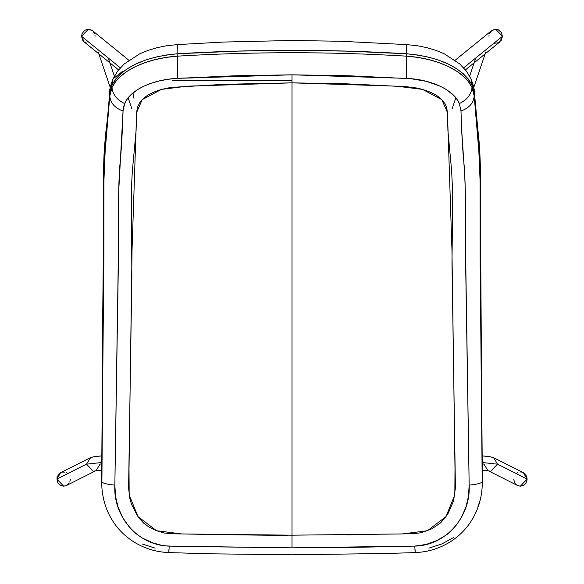 <?xml version="1.0" encoding="UTF-8"?>
<svg xmlns="http://www.w3.org/2000/svg" width="584" height="584" viewBox="0 0 584 584"><rect width="100%" height="100%" fill="white"/><g stroke="black" fill="none" stroke-linecap="round" stroke-linejoin="round"><path stroke-width="0.88" d="M523.082 472.529L525.257 474.106L526.666 476.398L527.14 479.062L526.622 481.734L525.177 484.034L522.972 485.611L520.337 486.173L517.716 485.603M516.548 484.924L514.723 482.946L513.657 479.062M516.636 473.201L517.818 472.522M520.454 471.96L521.804 472.106M69.27 482.953L66.269 485.611L63.641 486.173L61.013 485.603L58.816 484.026L57.371 481.727L56.976 477.705L58.75 474.099L60.933 472.522M62.218 472.106L64.912 472.106M66.196 472.529L67.372 473.208M70.343 479.062L69.868 481.734M101.959 455.885L94.133 456.659L90.286 457.761L60.663 472.646L56.86 479.062L86.483 464.178L90.586 457.622L86.483 464.178L56.86 479.062L63.649 486.173L66.54 485.479L95.513 470.857L101.769 470.156M482.231 470.156L488.487 470.857L517.461 485.479L520.351 486.173L527.14 479.062L497.517 464.178L527.14 479.062L523.337 472.646L493.714 457.761L497.517 464.178L490.728 471.281L488.37 470.828L490.728 471.281L497.517 464.178L493.714 457.761L489.954 456.673L482.041 455.885M487.844 470.594L484.041 464.178L482.143 463.733M101.864 463.733L99.959 464.178L96.156 470.594M95.63 470.828L93.272 471.281L86.483 464.178L101.879 462.499L86.483 464.178L93.272 471.281L95.63 470.828M482.121 462.499L497.517 464.178L482.121 462.499M114.384 76.146L108.201 57.955L114.384 76.146M292 535.178L399.595 533.988L414.676 533.594L421.283 532.71L432.102 528.695L440.555 522.899L444.928 518.066L448.337 513.051L453.549 501.021L455.418 487.91L451.987 262.698L452.753 193.954L451.644 171.039L447.913 130.626L447.454 112.617L446.577 107.193L444.928 103.55L440.497 98.397L436.416 95.316L431.503 92.637L422.896 89.498L416.604 87.994L406.646 86.739L345.983 83.804L292 82.855L292 535.178L292 82.855L224.512 84.308L170.659 87.447L161.082 89.498L152.482 92.644L147.577 95.323L143.496 98.411L140.284 101.784L137.415 107.215L136.612 112.617L136.087 130.663L132.356 171.068L131.363 188.866L131.845 276.101L128.589 487.976L129.692 497.875L131.48 504.233L137.466 515.869L139.408 518.49L143.839 523.264L149.088 527.148L156.497 530.71L164.44 533.061L172.755 533.776L211.233 534.477L292 535.178L292 547.836L414.808 546.091C446.818 545.544 470.901 515.752 469.164 485.129L465.404 240.557C465.74 201.677 465.258 176.04 463.981 163.651C462.594 149.869 461.601 132.312 460.995 110.989L459.382 103.594C454.009 89.848 430.722 79.307 406.406 78.358L292 74.818L292 82.855L396.894 86.191L422.626 89.425L441.825 99.652L447.439 112.478L451.95 249.733L454.994 468.93L454.841 494.86L446.015 516.592L427.4 530.746L402.223 533.959L292 535.178L181.748 533.959L156.57 530.739L137.97 516.584L129.166 494.852L129.013 468.93L132.05 249.74L136.627 112.471L142.175 99.66L161.367 89.418L187.099 86.191L292 82.855L292 74.818L177.594 78.358C152.92 79.424 130.159 89.761 124.64 103.602L123.041 111.004C122.392 132.312 121.384 149.862 120.019 163.651C118.742 176.04 118.26 201.677 118.596 240.557L114.851 485.129C113.019 515.738 137.101 545.376 169.192 546.113L292 547.836L292 535.178M406.406 78.358L406.676 56.159C330.267 51.582 253.814 51.582 177.324 56.159L177.594 78.358L234.797 75.781L292 74.818L349.203 75.781L410.932 78.723L426.335 81.329L440.088 86.14L446.731 89.79L452.235 94.009L456.498 98.652L459.382 103.594C467.2 99.696 471.405 94.331 471.996 87.505C464.66 70.985 437.19 58.166 406.676 56.159L406.406 78.358M471.996 87.505C471.405 94.331 467.2 99.696 459.382 103.594L460.995 110.989C469.229 108.018 473.631 103.003 474.193 95.944L471.996 87.505L468.324 81.556L463.002 75.964L456.17 70.854L448.001 66.35L438.715 62.554L428.554 59.553L417.779 57.4L406.676 56.159L406.917 53.808L348.728 51.188L295.124 50.246L237.345 51.122L177.083 53.808L177.324 56.159C146.672 58.188 119.428 70.971 112.004 87.505L109.807 95.944L105.076 152.117C103.886 167.09 103.492 195.136 103.901 236.264L101.85 486.983C102.784 500.678 106.938 512.796 114.311 523.337C119.085 530.228 125.195 536.163 132.641 541.134C143.598 548.237 155.658 552.055 168.827 552.581L168.827 549.836C168.747 554.42 168.871 553.179 169.192 546.113C168.871 553.179 168.747 554.42 168.827 549.836M460.995 110.989L461.433 126.436L464.754 175.886L465.331 191.902L465.506 255.23L469.164 485.129C477.369 484.319 481.734 483.121 482.253 481.544L480.099 236.264C480.501 195.363 480.121 167.411 478.946 152.409L474.193 95.944C473.631 103.003 469.229 108.018 460.995 110.989M414.808 546.091C415.129 553.179 415.253 554.428 415.173 549.836C415.253 554.428 415.129 553.179 414.808 546.091L353.408 547.383L292 547.836L176.864 546.354L166.316 545.916L160.607 545.069L152.336 542.697L141.985 537.886L135.072 532.951L129.159 526.951L122.808 517.716L118.18 507.467L115.544 496.48L114.851 485.129C106.638 484.319 102.273 483.129 101.747 481.544C102.273 483.129 106.638 484.319 114.851 485.129L118.494 255.23L118.669 191.902L123.041 111.004C114.793 108.04 110.376 103.018 109.807 95.944C110.376 103.018 114.793 108.04 123.041 111.004L123.443 107.339L124.64 103.602C116.807 99.703 112.595 94.338 112.004 87.505C112.595 94.338 116.807 99.703 124.64 103.602L127.495 98.645L131.765 94.017L137.269 89.79L143.912 86.14L151.512 83.162L159.79 80.804L168.564 79.22L177.594 78.358L177.324 56.159C253.814 51.582 330.267 51.582 406.676 56.159L406.676 44.603L417.509 45.764L427.014 47.684L436.211 50.465L444.263 53.816L459.864 64.043L466.448 71.226L471.003 78.906L472.142 85.191L468.492 79.242L463.185 73.642L456.367 68.532L448.213 64.028L438.934 60.225L428.78 57.21L418.013 55.057L406.917 53.808C440.175 57.006 461.922 67.467 472.142 85.191L471.003 78.906C473.514 85.644 474.617 89.972 474.303 91.87L474.31 93.455L472.142 85.191L474.31 93.455L474.193 95.944L474.303 91.87L478.23 133.218C479.581 143.971 480.391 160.111 480.654 181.617L480.793 275.093L482.347 480.143L480.515 258.61L480.449 179.12L479.209 148.591L474.31 93.455C477.668 142.978 481.566 144.547 480.501 224.92L482.253 481.544C481.734 483.121 477.369 484.319 469.164 485.129L468.463 496.48L465.813 507.459L461.199 517.716L456.586 524.753L452.987 529.053L446.731 534.725L436.963 540.529L426.196 544.434L414.808 546.091M474.193 95.944L478.836 150.928L480.099 181.252L480.157 260.661L482.231 485.691M168.827 552.581L209.459 553.8L292 554.8L387.652 553.457L415.173 552.581C428.437 552.048 440.57 548.186 451.578 540.988C458.652 536.287 464.63 530.484 469.521 523.571C477.157 512.511 481.369 500.313 482.15 486.983L482.231 485.625M479.887 500.787L477.865 506.956M453.68 537.462L441.854 543.959L428.846 548.142M155.154 548.142L142.146 543.959M101.747 481.544L103.843 260.668L103.901 181.259L105.164 150.928L109.807 95.944L104.821 148.248L103.558 178.58L103.477 258.997L101.85 486.99M112.004 87.505L115.676 81.556L120.998 75.964L127.83 70.854L135.999 66.35L145.285 62.554L155.446 59.553L166.221 57.4L177.324 56.159L177.083 53.808L165.987 55.057L155.22 57.21L145.066 60.225L135.787 64.028L127.633 68.532L120.815 73.642L115.508 79.242L111.858 85.191L109.69 93.455L109.807 95.944M406.676 44.603L340.895 41.274L292 40.471L223.183 42.07L177.324 44.603L166.491 45.764L156.987 47.684L147.788 50.465L139.737 53.816L124.137 64.043L117.552 71.226L112.997 78.906L111.858 85.191L112.997 78.906C110.456 85.782 109.354 90.111 109.697 91.87L109.69 93.455L111.858 85.191C122.078 67.467 143.825 57.006 177.083 53.808L177.39 44.851L177.083 53.808C253.697 49.144 330.303 49.144 406.917 53.808L406.61 44.844M287.686 535.462L231.79 534.783M347.188 534.893L352.203 534.783M101.769 485.691L102.536 333.077C102.952 289.642 103.609 244.119 103.317 210.276L103.361 181.682C103.507 166.447 103.915 154.505 104.587 145.847L105.865 131.882C107.303 120.698 108.58 107.354 109.697 91.849M101.653 480.179L103.507 228.672C102.893 152.782 105.003 146.927 106.821 127.29L109.69 93.455M112.997 78.906L122.947 71.022M449.899 92.046L450.067 93.309M133.305 98.039L134.123 91.878M489.414 33.624L491.83 30.434L495.626 29.2L498.261 29.762L501.298 32.419L502.437 36.288L501.371 40.172L498.378 42.814L494.4 43.231M488.947 36.288L489.056 34.931M465.426 69.912L499.853 41.909L502.437 36.288L463.652 67.832L502.437 36.288L495.619 29.2L491.524 30.667L455.155 60.247M172.389 80.629L292 80.629L172.389 80.629M86.885 43.231L84.439 42.136L82.621 40.157L81.563 36.288L82.088 33.624L84.563 30.434L87.038 29.339L89.739 29.346L92.184 30.441M93.184 31.339L94.586 33.631M94.944 34.938L95.053 36.288M128.845 60.247L92.476 30.667L88.381 29.2L81.563 36.288L120.348 67.832L81.563 36.288L84.147 41.909L118.574 69.912M475.799 57.955L469.616 76.146L475.799 57.955M98.163 51.888L110.245 87.476M131.86 108.668L128.166 97.791M473.755 87.476L485.837 51.888M455.834 97.798L452.14 108.668"/></g></svg>
